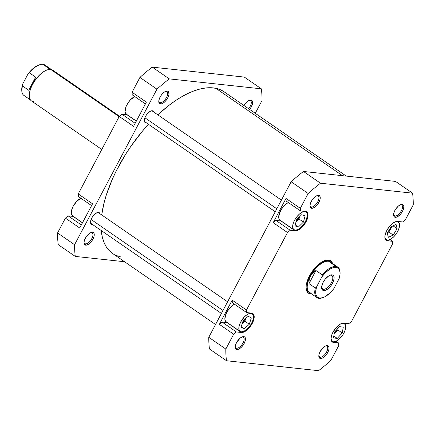 <?xml version="1.0" encoding="UTF-8"?>
<svg xmlns="http://www.w3.org/2000/svg" width="435" height="435" viewBox="0 0 435 435"><rect width="100%" height="100%" fill="white"/><g stroke="black" fill="none" stroke-linecap="round" stroke-linejoin="round"><path stroke-width="0.65" d="M91.442 232.594A6.547 3.05 124.6 0 0 90.736 232.633A6.547 3.05 -55.4 0 1 91.442 232.594A6.547 3.05 -55.4 0 1 92.171 232.855A6.547 3.05 -55.4 0 1 91.399 239.299A6.547 3.05 -55.4 0 1 85.461 243.888L85.717 245.166A7.482 3.485 -55.4 0 1 84.009 242.904A7.482 3.485 -55.4 0 1 91.236 232.437A7.482 3.485 -55.4 0 1 92.552 232.257L90.828 232.589L88.849 233.856L86.054 237.048L84.716 239.565L84.058 241.958L84.167 243.85L85.037 244.965L86.527 245.122L88.414 244.307L90.409 242.643L92.215 240.376L93.971 236.624L94.254 234.438L93.753 232.904L92.552 232.257A7.482 3.485 -55.4 0 1 92.954 239.125A7.482 3.485 -55.4 0 1 85.717 245.166L85.461 243.888A6.547 3.05 -55.4 0 1 84.733 243.633A6.547 3.05 -55.4 0 1 84.015 242.371A6.547 3.05 124.6 0 0 85.461 243.888L84.232 243.045L85.461 243.888A6.547 3.05 124.6 0 0 91.796 238.603A6.547 3.05 124.6 0 0 91.442 232.594M249.799 100.409A6.547 3.05 124.6 0 0 249.092 100.447A6.547 3.05 -55.4 0 1 249.799 100.409A6.547 3.05 -55.4 0 1 250.522 100.67A6.547 3.05 -55.4 0 1 248.619 108.717A6.547 3.05 124.6 0 0 249.799 100.409L250.908 100.072L249.799 100.409M243.992 105.531A7.482 3.485 -55.4 0 1 249.592 100.251A7.482 3.485 -55.4 0 1 250.908 100.072L249.184 100.403L247.205 101.67L243.992 105.531M166.213 91.377A6.547 3.05 124.6 0 0 165.507 91.415A6.547 3.05 -55.4 0 1 166.213 91.377A6.547 3.05 -55.4 0 1 166.937 91.638A6.547 3.05 -55.4 0 1 166.17 98.082A6.547 3.05 -55.4 0 1 160.232 102.676L160.482 103.954A7.482 3.485 -55.4 0 1 158.78 101.692A7.482 3.485 -55.4 0 1 166.007 91.219A7.482 3.485 -55.4 0 1 167.323 91.04L164.62 91.899L162.625 93.569L160.819 95.831L159.487 98.353L158.829 100.741L158.938 102.633L159.803 103.748L161.298 103.911L163.185 103.095L165.18 101.426L166.986 99.164L168.318 96.641L168.981 94.254L168.524 91.693L167.323 91.04A7.482 3.485 -55.4 0 1 167.725 97.908A7.482 3.485 -55.4 0 1 160.482 103.954L160.232 102.676A6.547 3.05 -55.4 0 1 159.504 102.415A6.547 3.05 -55.4 0 1 158.786 101.154A6.547 3.05 124.6 0 0 160.232 102.676L159.003 101.828L160.232 102.676A6.547 3.05 124.6 0 0 166.567 97.386A6.547 3.05 124.6 0 0 166.213 91.377M92.552 224.531A7.014 3.268 -55.4 0 1 92.1 224.531A7.014 3.268 -55.4 0 1 91.317 224.253A7.014 3.268 -55.4 0 1 92.144 217.348A7.014 3.268 -55.4 0 1 98.506 212.427A7.014 3.268 -55.4 0 1 99.283 212.704A7.014 3.268 -55.4 0 1 99.985 213.754L99.142 212.617L96.891 212.737L94.101 214.792L92.416 216.918L91.165 219.278L90.502 222.481L91.459 224.34L92.1 224.531L90.784 223.623L92.1 224.531L92.856 224.487M146.383 122.86A7.014 3.268 -55.4 0 1 145.932 122.855A7.014 3.268 -55.4 0 1 145.154 122.578A7.014 3.268 -55.4 0 1 145.975 115.672A7.014 3.268 -55.4 0 1 152.342 110.751A7.014 3.268 -55.4 0 1 153.12 111.028A7.014 3.268 -55.4 0 1 153.821 112.078L152.979 110.941L150.727 111.061L147.938 113.116L146.247 115.242L144.996 117.602L144.338 120.81L145.295 122.665L145.932 122.855L144.616 121.947L145.932 122.855L146.693 122.811M79.719 228.005L92.541 203.797L79.719 228.005L65.419 218.136L57.561 232.97A136.78 63.717 124.6 0 0 58.252 244.66L75.277 256.411A136.78 63.717 -55.4 0 1 74.592 244.715L156.948 89.17A136.78 63.717 -55.4 0 1 169.275 78.882L261.343 88.827A136.78 63.717 -55.4 0 1 262.028 100.523L255.263 113.307L262.028 100.523A136.78 63.717 -55.4 0 0 261.343 88.827L169.275 78.882L152.245 67.131A136.78 63.717 124.6 0 0 139.923 77.419L132.066 92.253L132.218 94.83L145.415 103.932L132.218 94.83L132.066 92.253L146.372 102.122L133.556 126.329L146.372 102.122L132.066 92.253L139.923 77.419L156.948 89.17L139.923 77.419A136.78 63.717 124.6 0 1 152.245 67.131L244.312 77.082L152.245 67.131L169.275 78.882A136.78 63.717 -55.4 0 0 156.948 89.17L74.592 244.715L57.561 232.97L74.592 244.715A136.78 63.717 -55.4 0 0 75.277 256.411L58.252 244.66A136.78 63.717 124.6 0 1 57.561 232.97L65.419 218.136L79.719 228.005M127.227 114.753L121.963 114.193L119.25 116.46L78.235 193.928L78.387 196.506L91.578 205.608L78.387 196.506L78.235 193.928L92.541 203.797L78.235 193.928L119.25 116.46L133.556 126.329L119.25 116.46L121.963 114.193L126.982 114.737A11.223 5.231 124.6 0 0 127.227 114.753M73.395 216.429L68.132 215.869L65.419 218.136L68.132 215.869L73.145 216.412A11.223 5.231 124.6 0 0 73.395 216.429M124.551 261.734L75.277 256.411L124.551 261.734M249.663 109.441L251.31 106.939L252.566 103.285L252.11 100.719L250.908 100.072A7.482 3.485 -55.4 0 1 249.663 109.441M244.312 77.082L261.343 88.827L244.312 77.082M82.46 222.834L73.145 216.412L82.46 222.834M81.323 224.971L68.132 215.869L81.323 224.971M136.291 121.164L126.982 114.737L136.291 121.164M135.16 123.301L121.963 114.193L135.16 123.301M126.558 114.274L125.313 112.676L125.09 111.431L126.101 106.515L128.02 102.894L130.609 99.642L134.883 96.488M134.725 96.559A10.755 5.008 124.6 0 0 126.563 105.477A10.755 5.008 124.6 0 0 126.34 114.144L136.351 121.05M72.721 215.95L71.476 214.352L71.253 213.106L71.661 209.969L73.118 206.369L76.777 201.313L81.051 198.164M80.894 198.235A10.755 5.008 124.6 0 0 72.727 207.152A10.755 5.008 124.6 0 0 72.504 215.814L82.519 222.725M224.242 91.905L220.311 89.713L215.874 88.321L342.497 175.68L215.874 88.321L210.975 87.734L205.673 87.973L200.008 89.023L194.037 90.877L187.817 93.52L181.411 96.923L174.881 101.056L168.285 105.879L157.829 114.845A98.201 45.746 124.6 0 1 215.874 88.321A98.201 45.746 124.6 0 1 224.079 91.79L346.26 176.088M148.754 123.986L142.539 131.038L130.908 146.28L125.601 154.322L116.281 170.846L112.35 179.171L106.135 195.56L103.911 203.466L101.719 214.95A98.201 45.746 124.6 0 1 148.465 124.296M215.553 324.515L112.545 253.447A98.201 45.746 124.6 0 1 101.263 230.545L102.323 237.108L103.927 242.213L106.156 246.645L108.978 250.364L112.377 253.333M116.314 255.524L120.751 256.922M304.538 211.35L304.93 211.617A10.755 5.008 -55.4 0 1 306.126 212.046A10.755 5.008 -55.4 0 1 304.864 222.633A10.755 5.008 -55.4 0 1 295.104 230.18L297.578 229.696L300.427 227.88L303.211 224.998L305.511 221.491L307.317 216.238L307.153 213.514L305.908 211.91L304.93 211.617L302.455 212.095L299.606 213.917L296.822 216.799L294.522 220.306L293.06 223.9L292.657 227.043L293.375 229.245L295.104 230.18A10.755 5.008 -55.4 0 1 293.908 229.751A10.755 5.008 -55.4 0 1 295.169 219.164A10.755 5.008 -55.4 0 1 304.93 211.617L304.538 211.35M250.701 313.021L251.098 313.292A10.755 5.008 -55.4 0 1 252.289 313.722A10.755 5.008 -55.4 0 1 251.028 324.303A10.755 5.008 -55.4 0 1 241.267 331.851L243.747 331.372L246.591 329.556L250.614 324.967L252.528 321.345L253.48 317.909L253.322 315.185L252.072 313.586L249.929 313.358L247.216 314.527L244.345 316.925L240.691 321.982L239.228 325.576L238.826 328.713L239.544 330.921L241.267 331.851A10.755 5.008 -55.4 0 1 240.076 331.426A10.755 5.008 -55.4 0 1 241.338 320.84A10.755 5.008 -55.4 0 1 251.098 313.292L250.701 313.021M343.036 323.085L343.28 323.254A10.755 5.008 -55.4 0 1 344.471 323.678A10.755 5.008 -55.4 0 1 343.21 334.265A10.755 5.008 -55.4 0 1 333.455 341.812L335.929 341.334L338.778 339.512L342.796 334.923L344.71 331.301L345.662 327.87L345.504 325.146L344.254 323.548L341.622 323.433A10.755 5.008 -55.4 0 1 343.28 323.254L343.036 323.085M396.872 221.41L397.111 221.578A10.755 5.008 -55.4 0 1 398.308 222.002A10.755 5.008 -55.4 0 1 397.046 232.589A10.755 5.008 -55.4 0 1 387.286 240.136L388.455 240.076L391.168 238.902L394.039 236.504L396.628 233.247L398.547 229.631L399.499 226.195L399.335 223.47L398.09 221.872L395.453 221.758A10.755 5.008 -55.4 0 1 397.111 221.578L396.872 221.41M401.021 204.738A6.547 3.05 124.6 0 0 400.314 204.776A6.547 3.05 -55.4 0 1 401.021 204.738A6.547 3.05 -55.4 0 1 401.744 204.999A6.547 3.05 -55.4 0 1 400.978 211.443A6.547 3.05 -55.4 0 1 395.04 216.037L395.29 217.315A7.482 3.485 -55.4 0 1 393.588 215.053A7.482 3.485 -55.4 0 1 400.809 204.581A7.482 3.485 -55.4 0 1 402.125 204.401L400.407 204.738L398.422 206L395.627 209.191L394.295 211.714L393.631 214.102L393.746 215.994L394.61 217.108L396.1 217.272L397.992 216.456L400.934 213.71L402.533 211.269L403.549 208.767L403.827 206.587L403.332 205.054L402.125 204.401A7.482 3.485 -55.4 0 1 402.533 211.269A7.482 3.485 -55.4 0 1 395.29 217.315L395.04 216.037A6.547 3.05 -55.4 0 1 394.311 215.776A6.547 3.05 -55.4 0 1 393.593 214.515A6.547 3.05 124.6 0 0 395.04 216.037L393.811 215.189L395.04 216.037A6.547 3.05 124.6 0 0 401.369 210.747A6.547 3.05 124.6 0 0 401.021 204.738M326.25 345.955A6.547 3.05 124.6 0 0 325.543 345.994A6.547 3.05 -55.4 0 1 326.25 345.955A6.547 3.05 -55.4 0 1 326.979 346.216A6.547 3.05 -55.4 0 1 326.206 352.66A6.547 3.05 -55.4 0 1 320.269 357.249L320.524 358.527A7.482 3.485 -55.4 0 1 318.817 356.265A7.482 3.485 -55.4 0 1 326.043 345.792A7.482 3.485 -55.4 0 1 327.359 345.618L325.636 345.95L323.656 347.217L320.116 351.659L319.1 354.161L318.822 356.347L319.845 358.326L321.334 358.483L323.221 357.668L325.217 356.004L327.022 353.737L328.778 349.985L329.061 347.799L328.561 346.265L327.359 345.618A7.482 3.485 -55.4 0 1 327.762 352.486A7.482 3.485 -55.4 0 1 320.524 358.527L320.269 357.249A6.547 3.05 -55.4 0 1 319.54 356.994A6.547 3.05 -55.4 0 1 318.822 355.732A6.547 3.05 124.6 0 0 320.269 357.249L319.04 356.406L320.269 357.249A6.547 3.05 124.6 0 0 326.603 351.964A6.547 3.05 124.6 0 0 326.25 345.955M242.665 336.924A6.547 3.05 124.6 0 0 241.958 336.962A6.547 3.05 -55.4 0 1 242.665 336.924A6.547 3.05 -55.4 0 1 243.393 337.185A6.547 3.05 -55.4 0 1 242.621 343.628A6.547 3.05 -55.4 0 1 236.683 348.223L236.939 349.495A7.482 3.485 -55.4 0 1 235.232 347.239A7.482 3.485 -55.4 0 1 242.458 336.766A7.482 3.485 -55.4 0 1 243.774 336.587L242.05 336.918L240.071 338.185L236.531 342.628L235.514 345.129L235.237 347.315L236.259 349.294L237.749 349.452L239.636 348.642L241.632 346.972L243.437 344.705L245.193 340.953L245.476 338.767L244.976 337.234L243.774 336.587A7.482 3.485 -55.4 0 1 244.176 343.454A7.482 3.485 -55.4 0 1 236.939 349.495L236.683 348.223A6.547 3.05 -55.4 0 1 235.955 347.962A6.547 3.05 -55.4 0 1 235.237 346.7A6.547 3.05 124.6 0 0 236.683 348.223L235.455 347.375L236.683 348.223A6.547 3.05 124.6 0 0 243.018 342.932A6.547 3.05 124.6 0 0 242.665 336.924M317.436 195.707A6.547 3.05 124.6 0 0 316.729 195.745A6.547 3.05 -55.4 0 1 317.436 195.707A6.547 3.05 -55.4 0 1 318.159 195.967A6.547 3.05 -55.4 0 1 317.392 202.411A6.547 3.05 -55.4 0 1 311.455 207.006L311.705 208.283A7.482 3.485 -55.4 0 1 310.003 206.021A7.482 3.485 -55.4 0 1 317.224 195.549A7.482 3.485 -55.4 0 1 318.54 195.369L316.821 195.707L314.837 196.968L312.042 200.165L310.71 202.683L310.046 205.07L310.16 206.968L311.025 208.077L312.515 208.24L314.407 207.424L317.349 204.678L318.947 202.242L319.964 199.736L320.242 197.555L319.747 196.022L318.54 195.369A7.482 3.485 -55.4 0 1 318.947 202.242A7.482 3.485 -55.4 0 1 311.705 208.283L311.455 207.006A6.547 3.05 -55.4 0 1 310.726 206.745A6.547 3.05 -55.4 0 1 310.008 205.483A6.547 3.05 124.6 0 0 311.455 207.006L310.226 206.157L311.455 207.006A6.547 3.05 124.6 0 0 317.784 201.72A6.547 3.05 124.6 0 0 317.436 195.707M329.882 261.402A18.705 8.716 124.6 0 0 327.397 260.342L328.507 260.005A19.64 9.151 -55.4 0 1 332.579 263.512L331.66 261.707L330.29 260.543L328.507 260.005L326.375 260.119L321.421 262.256L316.174 266.633L313.7 269.466L311.444 272.582L307.942 279.194L306.207 285.463L306.093 288.166L306.501 290.439L307.404 292.19L308.774 293.359L310.557 293.897L310.4 293.092L310.557 293.897A19.64 9.151 -55.4 0 1 306.082 287.959A19.64 9.151 -55.4 0 1 325.048 260.473A19.64 9.151 -55.4 0 1 328.507 260.005L327.397 260.342A18.705 8.716 124.6 0 0 324.57 260.641A18.705 8.716 -55.4 0 1 327.397 260.342A18.705 8.716 -55.4 0 1 329.474 261.082M308.23 291.874A18.705 8.716 -55.4 0 1 306.077 287.448A18.705 8.716 124.6 0 0 308.671 292.141M298.709 217.636A5.611 2.615 -55.4 0 1 296.213 221.121L298.899 217.201M244.916 319.236A5.611 2.615 -55.4 0 1 242.491 322.688L245.068 318.877M337.038 329.311A5.611 2.615 -55.4 0 1 334.363 332.938M391.299 226.57A5.611 2.615 -55.4 0 1 388.596 230.882L390.081 229.049L391.402 226.238M280.928 220.947L281.173 220.964A11.223 5.231 124.6 0 1 280.928 220.947L295.229 230.816L296.447 230.751L299.28 229.528L302.276 227.026L304.978 223.628L306.979 219.849L308.034 214.721L307.289 212.421L306.506 211.758L300.471 210.91L300.319 208.332L308.17 193.499A136.78 63.717 -55.4 0 1 320.497 183.211L412.565 193.162A136.78 63.717 -55.4 0 1 413.25 204.852L405.398 219.686L402.685 221.953L396.448 221.475L393.621 222.698L389.205 226.814L386.807 230.474L384.926 235.955L385.095 238.799L386.394 240.468L392.43 241.316L392.582 243.894L351.562 321.362L348.848 323.624L342.617 323.151L339.784 324.374L336.788 326.87L332.976 332.15L331.448 335.902L331.03 339.175L331.258 340.474L332.558 342.144L338.593 342.992L338.745 345.569L330.894 360.397A136.78 63.717 -55.4 0 1 318.567 370.685L226.499 360.74A136.78 63.717 -55.4 0 1 225.814 349.049L233.666 334.216L236.379 331.948L242.616 332.427L245.443 331.204L249.859 327.087L252.256 323.428L254.138 317.941L253.969 315.103L252.67 313.434L246.634 312.58L246.482 310.008L287.502 232.54L290.216 230.273L295.229 230.816L280.928 220.947L275.91 220.404L280.928 220.947M252.898 313.57A11.223 5.231 -55.4 0 0 251.653 313.124L246.634 312.58L232.333 302.711L246.634 312.58L246.482 310.008L232.181 300.139L232.333 302.711L232.181 300.139L246.482 310.008L287.502 232.54L290.216 230.273L295.229 230.816A11.223 5.231 -55.4 0 0 305.413 222.943A11.223 5.231 -55.4 0 0 306.729 211.894A11.223 5.231 -55.4 0 0 305.484 211.448L300.471 210.91L286.165 201.041L300.471 210.91L300.319 208.332L286.012 198.463L286.165 201.041L286.012 198.463L273.196 222.671L275.91 220.404L273.196 222.671L286.012 198.463L300.319 208.332L308.17 193.499L291.14 181.754L208.784 337.299A136.78 63.717 124.6 0 0 209.469 348.99L226.499 360.74L318.567 370.685A136.78 63.717 -55.4 0 0 330.894 360.397L338.745 345.569L338.593 342.992L333.58 342.448A11.223 5.231 -55.4 0 1 332.335 342.002A11.223 5.231 -55.4 0 1 333.65 330.959A11.223 5.231 -55.4 0 1 343.835 323.085L348.848 323.624L351.562 321.362L392.582 243.894L392.43 241.316L387.411 240.778A11.223 5.231 -55.4 0 1 386.166 240.332A11.223 5.231 -55.4 0 1 387.482 229.283A11.223 5.231 -55.4 0 1 397.666 221.41L402.685 221.953L405.398 219.686L413.25 204.852A136.78 63.717 -55.4 0 0 412.565 193.162L395.535 181.411L303.467 171.466A136.78 63.717 124.6 0 0 291.14 181.754L208.784 337.299L225.814 349.049L233.666 334.216L219.36 324.347L222.078 322.079L227.342 322.639A11.223 5.231 124.6 0 1 227.092 322.623L241.398 332.492L227.092 322.623L222.078 322.079L219.36 324.347L232.181 300.139L219.36 324.347L233.666 334.216L236.379 331.948L222.078 322.079L236.379 331.948L241.398 332.492A11.223 5.231 -55.4 0 0 251.582 324.613A11.223 5.231 -55.4 0 0 252.898 313.57L252.882 313.559M280.162 220.251L278.917 218.653L278.694 217.408L279.705 212.492L282.859 207.163L285.643 204.281L288.492 202.465M226.33 321.927L225.08 320.323L224.862 319.083L225.874 314.168L229.022 308.839L231.811 305.957L234.655 304.136M310.557 293.897L311.601 293.919A19.64 9.151 -55.4 0 1 310.557 293.897M395.535 181.411L303.467 171.466L320.497 183.211L412.565 193.162L395.535 181.411M287.502 232.54L273.196 222.671L287.502 232.54M320.497 183.211L303.467 171.466A136.78 63.717 124.6 0 0 291.14 181.754L308.17 193.499A136.78 63.717 -55.4 0 1 320.497 183.211M208.784 337.299A136.78 63.717 124.6 0 0 209.469 348.99L226.499 360.74A136.78 63.717 -55.4 0 1 225.814 349.049L208.784 337.299M331.475 340.996L333.58 342.448L331.475 340.996M336.086 341.263L338.593 342.992L336.086 341.263M385.307 239.321L387.411 240.778L385.307 239.321M389.923 239.587L392.43 241.316L389.923 239.587M290.216 230.273L275.91 220.404L290.216 230.273M384.839 236.999L385.557 239.201L387.286 240.136A10.755 5.008 -55.4 0 1 386.09 239.712A10.755 5.008 -55.4 0 1 384.85 237.129M387.286 233.062L391.163 226.635L396.073 224.427L397.111 228.652L393.24 235.079L388.324 237.287L387.286 233.062L391.163 226.635L396.073 224.427L397.111 228.652L392.995 225.808L397.111 228.652L393.24 235.079L388.814 232.029L392.397 226.08L388.814 232.029L393.24 235.079L388.324 237.287L387.286 233.062M331.008 338.675L331.726 340.877L333.455 341.812A10.755 5.008 -55.4 0 1 332.258 341.383A10.755 5.008 -55.4 0 1 331.019 338.805M337.283 338.403L333.438 337.957L334.52 332.09L339.447 326.663L343.291 327.109L342.214 332.976L337.283 338.403L333.438 337.957L334.52 332.09L339.447 326.663L343.291 327.109L342.214 332.976L337.783 329.92L338.115 328.131L337.783 329.92L342.214 332.976L337.283 338.403L333.797 335.999L337.283 338.403M244.16 328.882L241.044 327.207L243.067 320.899L248.206 316.267L251.327 317.936L249.298 324.249L244.16 328.882L241.044 327.207L243.067 320.899L248.206 316.267L251.327 317.936L249.298 324.249L244.872 321.193L245.742 318.485L244.872 321.193L249.298 324.249L244.16 328.882L241.169 326.815L244.16 328.882M234.498 304.206A10.755 5.008 124.6 0 0 226.33 313.129A10.755 5.008 124.6 0 0 226.113 321.791L240.076 331.426M298.366 227.054L294.941 225.874L296.588 219.713L301.667 214.738L305.093 215.923L303.445 222.084L298.366 227.054L294.941 225.874L296.588 219.713L301.667 214.738L305.093 215.923L303.445 222.084L299.014 219.028L299.628 216.739L299.014 219.028L303.445 222.084L298.366 227.054L295.207 224.879L298.366 227.054M288.334 202.536A10.755 5.008 124.6 0 0 280.167 211.453A10.755 5.008 124.6 0 0 279.944 220.115L293.908 229.751M387.574 232.584L388.814 232.029L387.574 232.584M334.189 333.879L337.783 329.92L334.189 333.879M337.25 328.838L336.25 330.725L334.151 333.118M242.197 323.602L244.872 321.193L242.197 323.602M295.979 222.002L299.014 219.028L295.979 222.002M25.986 96.189A18.471 8.602 -55.4 0 1 21.777 90.605A18.471 8.602 -55.4 0 1 22.354 85.88L22.685 84.026A17.819 8.298 124.6 0 0 21.75 89.909A17.819 8.298 124.6 0 0 21.772 90.246L22.685 84.026L28.014 73.961L22.685 84.026L22.354 85.88A18.471 8.602 124.6 0 0 23.936 95.455L30.504 99.985M119.522 116.237L52.744 70.165A18.705 8.716 124.6 0 0 50.667 69.421L119.141 116.662L50.667 69.421A18.705 8.716 -55.4 0 1 54.174 71.84M34.207 80.883L32.522 84.423A18.471 8.602 -55.4 0 1 47.257 69.904A18.471 8.602 124.6 0 0 47.143 69.943A18.471 8.602 124.6 0 0 32.522 84.423L28.688 90.252L22.354 85.88L28.688 90.252L35.637 77.131L32.522 84.423A18.471 8.602 124.6 0 0 29.308 95.798A18.471 8.602 124.6 0 0 29.314 95.917A18.471 8.602 -55.4 0 1 32.522 84.423L28.688 90.252L35.637 77.131L34.207 80.883M29.303 72.765L35.637 77.131L29.303 72.765A18.471 8.602 -55.4 0 1 39.612 64.75A18.471 8.602 -55.4 0 1 42.864 64.315A18.471 8.602 124.6 0 0 29.303 72.765L28.014 73.961L29.303 72.765M50.226 69.393L42.864 64.315L50.226 69.393M322.547 297.757A18.471 8.602 -55.4 0 1 318.964 298.318A18.471 8.602 124.6 0 0 322.21 297.877L322.873 297.654A17.819 8.298 -55.4 0 1 319.736 298.078L318.964 298.318A18.471 8.602 -55.4 0 1 316.908 297.583A18.471 8.602 -55.4 0 1 315.331 288.008L308.997 283.636L315.94 270.521L322.275 274.893L321.943 276.747L325.472 272.707L329.23 269.613L332.862 267.764L336.016 267.335L338.397 268.362L339.229 269.401L340.056 272.392L340.039 274.278L339.137 278.601L333.808 288.671A17.819 8.298 -55.4 0 1 322.873 297.654M328.246 260.929L327.397 260.342L328.246 260.929A18.705 8.716 124.6 0 0 310.541 275.322A18.705 8.716 124.6 0 0 310.345 293.049A18.705 8.716 -55.4 0 1 309.078 292.461A18.705 8.716 -55.4 0 1 311.275 274.055A18.705 8.716 -55.4 0 1 328.246 260.929L335.836 266.443A18.471 8.602 -55.4 0 1 337.886 267.177A18.471 8.602 -55.4 0 1 340.056 272.381A18.471 8.602 124.6 0 0 340.045 272.022A18.471 8.602 124.6 0 0 335.836 266.443L328.246 260.929A18.705 8.716 -55.4 0 1 330.323 261.669A18.705 8.716 -55.4 0 1 331.323 262.642A18.705 8.716 124.6 0 0 328.246 260.929M337.886 267.177L330.361 261.979A18.471 8.602 124.6 0 0 328.311 261.25A18.471 8.602 -55.4 0 1 331.774 263.637M311.433 293.125A18.471 8.602 -55.4 0 1 310.438 276.165A18.471 8.602 -55.4 0 1 328.311 261.25A18.471 8.602 124.6 0 0 310.438 276.165L312.727 273.044L315.94 270.521L308.997 283.636L309.176 279.754L310.438 276.165L312.727 273.044L315.94 270.521L322.275 274.893A18.471 8.602 -55.4 0 1 335.836 266.443A18.471 8.602 124.6 0 0 322.275 274.893L321.943 276.747L316.615 286.812L321.943 276.747A17.819 8.298 -55.4 0 1 340.078 272.718A17.819 8.298 -55.4 0 1 339.137 278.601L333.808 288.671L330.279 292.712L324.668 296.893L322.895 297.649L319.736 298.078L317.354 297.051L315.968 294.658L315.712 291.135L316.615 286.812L315.331 288.008L308.997 283.636L309.176 279.754L310.438 276.165A18.471 8.602 124.6 0 0 309.383 292.391L316.908 297.583M323.455 289.297A8.183 3.812 124.6 0 0 331.372 282.69A8.183 3.812 124.6 0 0 330.932 275.176L332.041 274.838A9.119 4.247 -55.4 0 1 332.536 283.212A9.119 4.247 -55.4 0 1 323.711 290.575L323.455 289.297L321.922 288.236L323.455 289.297A8.183 3.812 -55.4 0 1 322.547 288.971A8.183 3.812 -55.4 0 1 321.634 287.29A8.183 3.812 124.6 0 0 323.455 289.297L323.711 290.575L325.81 290.167L328.224 288.628L330.584 286.181L333.259 281.668L334.064 278.753L333.928 276.442L332.873 275.089L331.051 274.893L328.751 275.888L325.168 279.232L323.221 282.206L321.688 286.66L321.824 288.971L322.884 290.324L323.711 290.575A9.119 4.247 -55.4 0 1 321.634 287.818A9.119 4.247 -55.4 0 1 330.437 275.056A9.119 4.247 -55.4 0 1 332.041 274.838L330.932 275.176A8.183 3.812 -55.4 0 1 331.84 275.502A8.183 3.812 -55.4 0 1 330.883 283.555A8.183 3.812 -55.4 0 1 323.455 289.297M329.942 275.246A8.183 3.812 -55.4 0 1 330.932 275.176A8.183 3.812 124.6 0 0 329.942 275.246M315.331 288.008A18.471 8.602 124.6 0 0 318.964 298.318L319.736 298.078A17.819 8.298 -55.4 0 1 316.615 286.812L315.331 288.008M38.954 64.973L33.419 68.235L28.014 73.961A17.819 8.298 124.6 0 1 38.954 64.973L39.612 64.75M33.577 101.698A18.705 8.716 -55.4 0 1 29.314 96.043A18.705 8.716 -55.4 0 1 47.377 69.866A18.705 8.716 -55.4 0 1 50.667 69.421A18.705 8.716 124.6 0 0 33.696 82.547A18.705 8.716 124.6 0 0 31.499 100.958L101.785 149.45M51.482 69.578L44.914 65.049A18.471 8.602 124.6 0 0 42.864 64.315A18.471 8.602 -55.4 0 1 46.328 66.702M222.986 310.476L91.089 219.474L222.986 310.476M276.823 208.8L144.92 117.798L276.823 208.8M305.218 211.421L306.109 212.035M251.386 313.097L252.278 313.711M343.585 323.064L344.46 323.667M397.421 221.393L398.291 221.997M385.203 239.098L386.09 239.712M331.367 340.774L332.258 341.383M21.777 90.605L21.75 89.909M340.078 272.718L340.045 272.022M221.415 313.439L90.621 223.198M227.587 301.787L98.054 212.421M275.252 211.763L144.453 121.523M281.418 200.116L151.891 110.746"/></g></svg>
